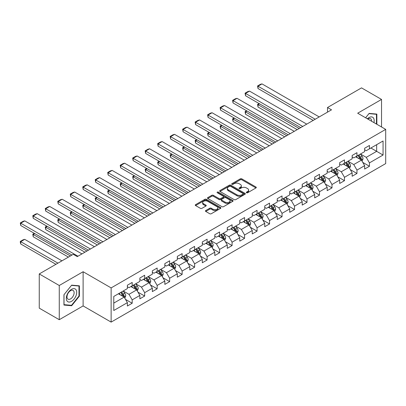 <?xml version="1.0" encoding="UTF-8"?>
<svg xmlns="http://www.w3.org/2000/svg" width="406" height="406" viewBox="0 0 406 406"><rect width="100%" height="100%" fill="white"/><g stroke="black" fill="none" stroke-linecap="round" stroke-linejoin="round"><path stroke-width="0.61" d="M246.518 192.759A0.776 0.447 0 0 0 247.619 192.759L255.968 187.937A1.111 0.639 0 0 0 256.293 187.486A1.111 0.639 0 0 0 255.968 187.029L241.824 178.863A1.111 0.639 0 0 0 240.25 178.863L231.902 183.685A0.776 0.447 0 0 0 231.674 184.004A0.776 0.447 0 0 0 231.902 184.319A0.776 0.447 0 0 0 233.003 184.319L234.084 183.695A3.558 2.055 0 0 1 239.114 183.695L240.291 184.375A3.558 2.055 0 0 1 241.331 185.826A3.558 2.055 0 0 1 240.291 187.278L239.21 187.902A0.776 0.447 0 0 0 238.982 188.222A0.776 0.447 0 0 0 239.21 188.541A0.776 0.447 0 0 0 240.311 188.541L241.392 187.917A3.558 2.055 0 0 1 246.417 187.917L247.599 188.597A3.558 2.055 0 0 1 248.639 190.049A3.558 2.055 0 0 1 247.599 191.5L246.518 192.124A0.776 0.447 0 0 0 246.29 192.439A0.776 0.447 0 0 0 246.518 192.759L246.518 192.124M205.756 210.531A1.111 0.639 0 0 0 205.431 210.983A1.111 0.639 0 0 0 205.756 211.435L209.724 213.729A1.111 0.639 0 0 0 211.298 213.729L220.57 208.374A1.111 0.639 0 0 0 220.894 207.923A1.111 0.639 0 0 0 220.57 207.466L206.426 199.3A1.111 0.639 0 0 0 204.852 199.3L195.58 204.654A1.111 0.639 0 0 0 195.256 205.106A1.111 0.639 0 0 0 195.58 205.563L200.376 208.329A1.111 0.639 0 0 0 201.944 208.329L205.913 206.04A1.111 0.639 0 0 0 206.238 205.583A1.111 0.639 0 0 0 205.913 205.131L203.538 203.756A2.974 1.715 0 0 1 202.665 202.543A2.974 1.715 0 0 1 204.502 200.96A2.974 1.715 0 0 1 207.74 201.33L217.053 206.705A2.974 1.715 0 0 1 217.92 207.923A2.974 1.715 0 0 1 216.088 209.506A2.974 1.715 0 0 1 212.851 209.136L211.298 208.237A1.111 0.639 0 0 0 209.724 208.237L205.756 210.531L205.756 211.435M83.113 271.726L59.261 285.499L39.25 273.943L39.25 308.144L59.261 319.7L83.113 305.926L111.132 322.105L111.132 287.905L83.113 271.726L83.113 305.926M381.538 126.982L381.538 99.434L357.681 113.208L385.7 129.382L111.132 287.905M381.538 99.434L361.523 87.879L327.505 107.524L327.505 112.142M39.25 273.943L73.268 254.303L77.272 256.612L331.509 109.833L327.505 107.524M234.16 199.62A1.111 0.639 0 0 0 235.734 199.62L245.006 194.266A1.111 0.639 0 0 0 245.331 193.814A1.111 0.639 0 0 0 245.006 193.357L230.862 185.192A1.111 0.639 0 0 0 229.288 185.192L220.016 190.546A1.111 0.639 0 0 0 219.692 190.998A1.111 0.639 0 0 0 220.016 191.454L234.16 199.62M217.616 192.926A0.776 0.447 0 0 1 218.408 193.038L218.408 192.109L232.785 200.412A1.111 0.639 0 0 1 233.11 200.868A1.111 0.639 0 0 1 232.785 201.32L223.513 206.674A1.111 0.639 0 0 1 221.945 206.674L207.801 198.509L207.801 197.6A1.111 0.639 0 0 0 207.476 198.052A1.111 0.639 0 0 0 207.801 198.509M207.801 197.6L211.77 195.311A1.111 0.639 0 0 1 213.338 195.311L219.078 198.62A1.111 0.639 0 0 0 220.646 198.62L223.28 197.103A1.111 0.639 0 0 0 223.605 196.646A1.111 0.639 0 0 0 223.28 196.194L217.306 192.748A0.776 0.447 0 0 1 217.078 192.429A0.776 0.447 0 0 1 217.56 192.013A0.776 0.447 0 0 1 218.408 192.109M111.132 322.105L385.7 163.582L385.7 129.382M125.5 299.389L132.183 303.246L132.183 299.872L139.867 295.436L139.867 298.811L144.673 296.035L144.673 292.665L152.357 288.224L152.357 291.599L157.158 288.828L157.158 285.454L164.846 281.018L164.846 284.393L169.647 281.617L169.647 278.242L177.331 273.806L177.331 277.181L182.137 274.41L182.137 271.035L189.82 266.6L189.82 269.97L194.621 267.199L194.621 263.824L202.31 259.388L202.31 262.763L207.111 259.987L207.111 256.617L214.794 252.177L214.794 255.552L219.6 252.781L219.6 249.406L227.284 244.97L227.284 248.34L232.085 245.569L232.085 242.194L239.768 237.759L239.768 241.134L244.574 238.358L244.574 234.988L252.258 230.547L252.258 233.922L257.059 231.151L257.059 227.776L264.748 223.341L264.748 226.715L269.548 223.939L269.548 220.565L277.232 216.129L277.232 219.504L282.038 216.733L282.038 213.358L289.722 208.923L289.722 212.292L294.523 209.521L294.523 206.146L302.211 201.711L302.211 205.086L307.012 202.31L307.012 198.94L314.696 194.499L314.696 197.874L319.502 195.103L319.502 191.728L327.185 187.293L327.185 190.663L331.986 187.892L331.986 184.517L339.67 180.081L339.67 183.456L344.476 180.68L344.476 177.31L352.159 172.87L352.159 176.245L356.96 173.474L356.96 170.099L364.649 165.663L364.649 169.038L369.45 166.262L369.45 162.887L383.056 155.031L383.056 140.983L376.656 144.678L376.656 151.336L383.056 155.031M132.183 303.246L127.382 306.022L127.382 302.648L113.771 310.504L113.771 296.451L127.382 288.595L127.382 285.22L132.183 282.449L132.183 285.824L139.867 281.388L139.867 278.014L144.673 275.238L144.673 278.612L152.357 274.177L152.357 270.802L157.158 268.031L157.158 271.406L164.846 266.965L164.846 263.595L169.647 260.819L169.647 264.194L177.331 259.759L177.331 256.384L182.137 253.613L182.137 256.983L189.82 252.547L189.82 249.172L194.621 246.401L194.621 249.776L202.31 245.341L202.31 241.966L207.111 239.19L207.111 242.565L214.794 238.129L214.794 234.754L219.6 231.983L219.6 235.353L227.284 230.918L227.284 227.543L232.085 224.772L232.085 228.147L239.768 223.711L239.768 220.336L244.574 217.56L244.574 220.935L252.258 216.499L252.258 213.125L257.059 210.354L257.059 213.729L264.748 209.288L264.748 205.918L269.548 203.142L269.548 206.517L277.232 202.081L277.232 198.707L282.038 195.936L282.038 199.305L289.722 194.87L289.722 191.495L294.523 188.724L294.523 192.099L302.211 187.658L302.211 184.288L307.012 181.512L307.012 184.887L314.696 180.452L314.696 177.077L319.502 174.306L319.502 177.676L327.185 173.24L327.185 169.865L331.986 167.094L331.986 170.469L339.67 166.034L339.67 162.659L344.476 159.883L344.476 163.258L352.159 158.822L352.159 155.447L356.96 152.676L356.96 156.051L364.649 151.611L364.649 148.241L369.45 145.465L369.45 148.84L383.056 140.983M130.905 286.565L136.67 289.889L128.981 294.33L123.221 291M127.382 286.748L128.981 287.671L132.183 285.824M128.981 294.33L132.183 299.872M136.67 289.889L139.867 295.436M143.389 279.353L149.154 282.683L141.471 287.118L135.705 283.789M139.867 279.536L141.471 280.465L144.673 278.612M141.471 287.118L144.673 292.665M149.154 282.683L152.357 288.224M155.879 272.142L161.644 275.471L153.96 279.907L148.195 276.582M152.357 272.33L153.96 273.253L157.158 271.406M153.96 279.907L157.158 285.454M161.644 275.471L164.846 281.018M168.368 264.935L174.128 268.259L166.445 272.7L160.68 269.371M164.846 265.118L166.445 266.042L169.647 264.194M166.445 272.7L169.647 278.242M174.128 268.259L177.331 273.806M180.853 257.724L186.618 261.053L178.934 265.488L173.169 262.159M177.331 257.911L178.934 258.835L182.137 256.983M178.934 265.488L182.137 271.035M186.618 261.053L189.82 266.6M193.342 250.512L199.107 253.841L191.419 258.277L185.659 254.953M189.82 250.7L191.419 251.624L194.621 249.776M191.419 258.277L194.621 263.824M199.107 253.841L202.31 259.388M205.832 243.306L211.592 246.635L203.908 251.07L198.143 247.741M202.31 243.488L203.908 244.412L207.111 242.565M203.908 251.07L207.111 256.617M211.592 246.635L214.794 252.177M218.316 236.094L224.082 239.423L216.398 243.859L210.633 240.53M214.794 236.282L216.398 237.205L219.6 235.353M216.398 243.859L219.6 249.406M224.082 239.423L227.284 244.97M230.806 228.888L236.566 232.212L228.882 236.652L223.122 233.323M227.284 229.07L228.882 229.994L232.085 228.147M228.882 236.652L232.085 242.194M236.566 232.212L239.768 237.759M243.29 221.676L249.056 225.005L241.372 229.441L235.607 226.112M239.768 221.859L241.372 222.787L244.574 220.935M241.372 229.441L244.574 234.988M249.056 225.005L252.258 230.547M255.78 214.464L261.545 217.794L253.862 222.229L248.096 218.905M252.258 214.652L253.862 215.576L257.059 213.729M253.862 222.229L257.059 227.776M261.545 217.794L264.748 223.341M268.27 207.258L274.03 210.582L266.346 215.023L260.581 211.693M264.748 207.441L266.346 208.364L269.548 206.517M266.346 215.023L269.548 220.565M274.03 210.582L277.232 216.129M280.754 200.046L286.519 203.376L278.836 207.811L273.071 204.482M277.232 200.229L278.836 201.158L282.038 199.305M278.836 207.811L282.038 213.358M286.519 203.376L289.722 208.923M293.244 192.835L299.009 196.164L291.32 200.6L285.56 197.275M289.722 193.023L291.32 193.946L294.523 192.099M291.32 200.6L294.523 206.146M299.009 196.164L302.211 201.711M305.733 185.628L311.493 188.957L303.81 193.393L298.045 190.064M302.211 185.811L303.81 186.735L307.012 184.887M303.81 193.393L307.012 198.94M311.493 188.957L314.696 194.499M318.218 178.417L323.983 181.746L316.299 186.181L310.534 182.852M314.696 178.604L316.299 179.528L319.502 177.676M316.299 186.181L319.502 191.728M323.983 181.746L327.185 187.293M330.707 171.21L336.467 174.534L328.784 178.97L323.024 175.646M327.185 171.393L328.784 172.317L331.986 170.469M328.784 178.97L331.986 184.517M336.467 174.534L339.67 180.081M343.192 163.999L348.957 167.328L341.273 171.763L335.508 168.434M339.67 164.181L341.273 165.105L344.476 163.258M341.273 171.763L344.476 177.31M348.957 167.328L352.159 172.87M355.681 156.787L361.447 160.116L353.758 164.552L347.998 161.228M352.159 156.975L353.758 157.898L356.96 156.051M353.758 164.552L356.96 170.099M361.447 160.116L364.649 165.663M370.891 148.007L376.656 151.336L366.248 157.345L360.482 154.016M364.649 149.763L366.248 150.687L369.45 148.84M366.248 157.345L369.45 162.887M59.261 285.499L59.261 319.7M113.771 303.109L124.18 297.101L118.415 293.771M124.18 297.101L127.382 302.648M362.766 162.405L369.45 166.262M350.276 169.612L356.96 173.474M337.792 176.823L344.476 180.68M325.302 184.035L331.986 187.892M312.818 191.241L319.502 195.103M300.328 198.453L307.012 202.31M287.839 205.664L294.523 209.521M275.354 212.871L282.038 216.733M262.865 220.082L269.548 223.939M250.375 227.289L257.059 231.151M237.891 234.501L244.574 238.358M225.401 241.712L232.085 245.569M212.917 248.919L219.6 252.781M200.427 256.13L207.111 259.987M187.937 263.342L194.621 267.199M175.453 270.548L182.137 274.41M162.963 277.76L169.647 281.617M150.474 284.966L157.158 288.828M137.989 292.178L144.673 296.035M376.854 124.277L376.854 114.086L369.13 113.401L365.608 117.781M63.945 305.048L71.669 305.738L79.393 296.126L79.393 285.829L71.669 285.139L63.945 294.746L63.945 305.048M78.992 295.893L79.393 296.126M70.852 305.266L71.669 305.738M246.828 192.865L247.599 192.424A3.558 2.055 0 0 0 248.639 190.972L248.639 190.049M241.331 185.826L241.331 186.755A3.558 2.055 0 0 1 240.291 188.206L239.52 188.648M255.953 187.948L241.824 179.787A1.111 0.639 0 0 0 240.25 179.787L232.212 184.431M245.006 193.357L245.006 194.266L230.862 186.115A1.111 0.639 0 0 0 229.288 186.115L220.032 191.465L220.016 190.546M243.042 194.129A0.776 0.447 0 0 0 243.27 193.814A0.776 0.447 0 0 0 243.042 193.495L230.623 186.329A0.776 0.447 0 0 0 229.527 186.329L228.385 186.983A3.558 2.055 0 0 0 227.345 188.435A3.558 2.055 0 0 0 228.385 189.886L236.871 194.789A3.558 2.055 0 0 0 241.9 194.789L243.042 194.129L243.042 195.053A0.776 0.447 0 0 0 243.27 194.738L243.27 193.814M227.345 188.435L227.345 189.363A3.558 2.055 0 0 0 228.385 190.815L228.385 189.886M243.042 195.053L241.9 195.712A3.558 2.055 0 0 1 236.871 195.712L228.385 190.815M207.816 198.514L211.77 196.235L211.77 195.311M223.605 196.646L223.605 197.57A1.111 0.639 0 0 1 223.28 198.026L220.646 199.544A1.111 0.639 0 0 1 219.078 199.544L213.338 196.235A1.111 0.639 0 0 0 211.77 196.235M218.408 193.038L232.77 201.33M225.025 202.056A2.974 1.715 0 0 0 228.268 202.432A2.974 1.715 0 0 0 230.1 200.843A2.974 1.715 0 0 0 229.233 199.63L225.949 197.737A1.111 0.639 0 0 0 224.381 197.737L221.747 199.255A1.111 0.639 0 0 0 221.422 199.711A1.111 0.639 0 0 0 221.747 200.163L225.025 202.056L225.025 202.98A2.974 1.715 0 0 0 228.268 203.355A2.974 1.715 0 0 0 230.1 201.767L230.1 200.843M221.422 199.711L221.422 200.635A1.111 0.639 0 0 0 221.747 201.087L221.747 200.163M225.025 202.98L221.747 201.087M217.92 207.923L217.92 208.846A2.974 1.715 0 0 1 216.088 210.43A2.974 1.715 0 0 1 212.851 210.059L211.298 209.161A1.111 0.639 0 0 0 209.724 209.161L205.771 211.445M202.665 202.543L202.665 203.467A2.974 1.715 0 0 0 203.538 204.685L203.538 203.756M205.898 206.045L203.538 204.685M220.57 207.466L220.57 208.374L206.426 200.224A1.111 0.639 0 0 0 204.852 200.224L195.596 205.568L195.58 204.654M362.076 161.212L363.03 158.812A2.999 1.731 -120 0 0 362.071 156.259L360.421 154.052M357.539 157.863L356.417 156.366M299.207 128.484L258.008 104.692L258.008 107.006L297.207 129.636M360.98 159.847L361.411 158.939A2.999 1.731 -120 0 0 360.553 157.137L358.899 154.93M358.148 155.366L359.98 157.812A1.528 0.883 60 0 1 360.259 158.274L361.411 158.939M357.94 155.488L359.589 157.69A2.999 1.731 60 0 1 360.452 159.497M259.525 103.814L258.008 104.692L257.566 104.438L259.089 103.56M258.008 107.006L257.566 104.438M315.218 119.237L258.008 86.209L258.008 88.518L313.214 120.394M319.217 116.928L262.007 83.895L258.008 86.209L257.566 85.955L260.368 84.336L262.007 83.895M258.008 88.518L257.566 85.955M375.956 114.01L376.453 114.294L376.453 124.043M365.623 117.791L368.968 113.624L376.453 114.294M373.926 122.582A7.359 4.248 120 0 0 372.647 117.232A7.359 4.248 120 0 0 367.379 118.806M371.581 121.232A5.039 2.908 120 0 0 370.541 118.694A5.039 2.908 120 0 0 367.826 119.065M71.507 301.353A7.359 4.248 120 0 0 76.709 292.34A7.359 4.248 120 0 0 71.507 289.336A7.359 4.248 120 0 0 66.305 298.349A7.359 4.248 120 0 0 71.507 301.353M70.558 298.912A5.039 2.908 120 0 0 73.851 294.472A5.039 2.908 120 0 0 73.08 290.432A5.039 2.908 120 0 0 70.558 290.686A5.039 2.908 120 0 0 67.269 295.121A5.039 2.908 120 0 0 68.041 299.161A5.039 2.908 120 0 0 70.558 298.912M64.021 294.675L71.507 285.362L78.992 286.032L78.992 296.015L71.507 305.322L64.021 304.657L64.006 294.665M78.495 285.748L78.992 286.032M349.591 168.419L350.54 166.024A2.999 1.731 -120 0 0 349.586 163.466L347.932 161.263M345.054 165.069L343.928 163.572M286.717 135.69L245.518 111.904L245.518 114.213L284.718 136.847M348.495 167.059L348.921 166.15A2.999 1.731 -120 0 0 348.064 164.344L346.409 162.141M345.658 162.573L347.495 165.019A1.528 0.883 60 0 1 347.769 165.486L348.921 166.15M345.45 162.694L347.105 164.902A2.999 1.731 60 0 1 347.962 166.704M247.041 111.026L245.518 111.904L245.077 111.65L246.599 110.772M245.518 114.213L245.077 111.65M337.102 175.631L338.056 173.23A2.999 1.731 -120 0 0 337.097 170.677L335.447 168.47M332.565 172.281L331.443 170.784M274.233 142.902L233.029 119.115L233.029 121.424L272.228 144.054M336.006 174.265L336.437 173.362A2.999 1.731 -120 0 0 335.574 171.555L333.925 169.348M333.174 169.784L335.006 172.23A1.528 0.883 60 0 1 335.285 172.697L336.437 173.362M332.966 169.906L334.615 172.108A2.999 1.731 60 0 1 335.473 173.915M234.551 118.237L233.029 119.115L232.592 118.862L234.11 117.984M233.029 121.424L232.592 118.862M302.729 126.449L245.518 93.416L245.518 95.73L300.729 127.601M306.733 124.134L249.523 91.106L245.518 93.416L245.077 93.162L247.878 91.548L249.523 91.106M245.518 95.73L245.077 93.162M290.239 133.655L233.029 100.627L233.029 102.936L288.24 134.812M294.243 131.346L237.033 98.318L233.029 100.627L232.592 100.373L235.394 98.754L237.033 98.318M233.029 102.936L232.592 100.373M324.612 182.842L325.566 180.442A2.999 1.731 -120 0 0 324.607 177.889L322.958 175.681M320.075 179.493L318.954 177.99M261.743 150.108L220.544 126.322L220.544 128.636L259.744 151.265M323.516 181.477L323.947 180.569A2.999 1.731 -120 0 0 323.09 178.767L321.435 176.559M320.684 176.996L322.516 179.442A1.528 0.883 60 0 1 322.795 179.904L323.947 180.569M320.476 177.112L322.125 179.32A2.999 1.731 60 0 1 322.988 181.127M222.062 125.444L220.544 126.322L220.103 126.068L221.625 125.19M220.544 128.636L220.103 126.068M312.128 190.049L313.077 187.653A2.999 1.731 -120 0 0 312.123 185.095L310.468 182.893M307.591 186.699L306.469 185.202M249.254 157.32L208.055 133.533L208.055 135.843L247.254 158.477M311.032 188.688L311.458 187.78A2.999 1.731 -120 0 0 310.6 185.973L308.951 183.771M308.195 184.202L310.032 186.648A1.528 0.883 60 0 1 310.306 187.115L311.458 187.78M307.987 184.324L309.641 186.532A2.999 1.731 60 0 1 310.499 188.333M209.577 132.655L208.055 133.533L207.613 133.28L209.136 132.402M208.055 135.843L207.613 133.28M299.638 197.26L300.592 194.86A2.999 1.731 -120 0 0 299.633 192.307L297.984 190.099M295.101 193.911L293.98 192.414M236.769 164.531L195.565 140.745L195.565 143.054L234.769 165.684M298.542 195.895L298.973 194.992A2.999 1.731 -120 0 0 298.116 193.185L296.461 190.977M295.71 191.414L297.542 193.86A1.528 0.883 60 0 1 297.821 194.322L298.973 194.992M295.502 191.536L297.151 193.738A2.999 1.731 60 0 1 298.009 195.545M197.088 139.862L195.565 140.745L195.129 140.486L196.646 139.608M195.565 143.054L195.129 140.486M277.755 140.867L220.544 107.839L220.544 110.148L275.75 142.024M281.754 138.558L224.543 105.524L220.544 107.839L220.103 107.585L222.904 105.966L224.543 105.524M220.544 110.148L220.103 107.585M265.265 148.078L208.055 115.045L208.055 117.359L263.266 149.23M269.269 145.764L212.059 112.736L208.055 115.045L207.613 114.791L210.415 113.172L212.059 112.736M208.055 117.359L207.613 114.791M252.781 155.285L195.565 122.257L195.565 124.566L250.776 156.442M256.78 152.976L199.569 119.948L195.565 122.257L195.129 122.003L197.93 120.384L199.569 119.948M195.565 124.566L195.129 122.003M287.154 204.472L288.103 202.071A2.999 1.731 -120 0 0 287.149 199.519L285.494 197.311M282.617 201.122L281.49 199.62M224.279 171.738L183.081 147.951L183.081 150.261L222.28 172.895M286.052 203.107L286.484 202.198A2.999 1.731 -120 0 0 285.626 200.397L283.972 198.189M283.221 198.625L285.053 201.071A1.528 0.883 60 0 1 285.332 201.533L286.484 202.198M283.012 198.742L284.667 200.95A2.999 1.731 60 0 1 285.525 202.751M184.603 147.073L183.081 147.951L182.639 147.698L184.162 146.82M183.081 150.261L182.639 147.698M240.291 162.496L183.081 129.463L183.081 131.777L238.292 163.654M244.295 160.187L187.08 127.154L183.081 129.463L182.639 129.209L185.44 127.596L187.08 127.154M183.081 131.777L182.639 129.209M274.664 211.678L275.618 209.283A2.999 1.731 -120 0 0 274.659 206.725L273.005 204.522M270.127 208.329L269.005 206.832M211.795 178.95L170.591 155.163L170.591 157.472L209.79 180.107M273.568 210.318L273.994 209.41A2.999 1.731 -120 0 0 273.137 207.603L271.487 205.4M270.736 205.832L272.568 208.278A1.528 0.883 60 0 1 272.847 208.745L273.994 209.41M270.523 205.954L272.177 208.156A2.999 1.731 60 0 1 273.035 209.963M172.114 154.285L170.591 155.163L170.15 154.909L171.672 154.031M170.591 157.472L170.15 154.909M227.802 169.708L170.591 136.675L170.591 138.984L225.802 170.86M231.806 167.394L174.595 134.366L170.591 136.675L170.15 136.421L172.956 134.802L174.595 134.366M170.591 138.984L170.15 136.421M262.174 218.89L263.129 216.489A2.999 1.731 -120 0 0 262.169 213.937L260.52 211.729M257.637 215.54L256.516 214.043M199.305 186.161L158.107 162.37L158.107 164.684L197.306 187.313M261.078 217.525L261.51 216.616A2.999 1.731 -120 0 0 260.652 214.815L258.998 212.607M258.246 213.043L260.079 215.49A1.528 0.883 60 0 1 260.358 215.951L261.51 216.616M258.038 213.165L259.688 215.368A2.999 1.731 60 0 1 260.55 217.174M159.624 161.492L158.107 162.37L157.665 162.116L159.188 161.238M158.107 164.684L157.665 162.116M215.317 176.915L158.107 143.886L158.107 146.196L213.312 178.072M219.316 174.605L162.106 141.572L158.107 143.886L157.665 143.633L160.466 142.014L162.106 141.572M158.107 146.196L157.665 143.633M249.69 226.096L250.639 223.701A2.999 1.731 -120 0 0 249.685 221.143L248.03 218.941M245.153 222.747L244.031 221.25M186.816 193.368L145.617 169.581L145.617 171.89L184.816 194.525M248.594 224.736L249.02 223.828A2.999 1.731 -120 0 0 248.162 222.021L246.508 219.819M245.757 220.25L247.594 222.701A1.528 0.883 60 0 1 247.868 223.163L249.02 223.828M245.549 220.372L247.203 222.579A2.999 1.731 60 0 1 248.061 224.381M147.139 168.703L145.617 169.581L145.175 169.327L146.698 168.449M145.617 171.89L145.175 169.327M202.827 184.126L145.617 151.093L145.617 153.407L200.828 185.278M206.832 181.812L149.621 148.784L145.617 151.093L145.175 150.839L147.977 149.225L149.621 148.784M145.617 153.407L145.175 150.839M237.2 233.308L238.155 230.907A2.999 1.731 -120 0 0 237.195 228.355L235.546 226.147M232.663 229.958L231.542 228.461M174.331 200.579L133.127 176.793L133.127 179.102L172.327 201.731M236.104 231.943L236.536 231.039A2.999 1.731 -120 0 0 235.673 229.233L234.023 227.03M233.272 227.461L235.104 229.908A1.528 0.883 60 0 1 235.384 230.375L236.536 231.039M233.064 227.583L234.714 229.786A2.999 1.731 60 0 1 235.571 231.593M134.65 175.915L133.127 176.793L132.691 176.539L134.208 175.661M133.127 179.102L132.691 176.539M190.338 191.333L133.127 158.304L133.127 160.614L188.338 192.49M194.342 189.023L137.132 155.995L133.127 158.304L132.691 158.051L135.492 156.432L137.132 155.995M133.127 160.614L132.691 158.051M224.711 240.519L225.665 238.119A2.999 1.731 -120 0 0 224.706 235.566L223.056 233.359M220.174 237.17L219.052 235.668M161.842 207.786L120.643 183.999L120.643 186.313L159.842 208.943M223.615 239.154L224.046 238.246A2.999 1.731 -120 0 0 223.188 236.444L221.534 234.237M220.783 234.673L222.615 237.119A1.528 0.883 60 0 1 222.894 237.581L224.046 238.246M220.575 234.79L222.229 236.997A2.999 1.731 60 0 1 223.087 238.804M122.16 183.121L120.643 183.999L120.201 183.745L121.724 182.867M120.643 186.313L120.201 183.745M177.853 198.544L120.643 165.516L120.643 167.825L175.849 199.701M181.852 196.235L124.642 163.202L120.643 165.516L120.201 165.262L123.003 163.643L124.642 163.202M120.643 167.825L120.201 165.262M212.226 247.726L213.175 245.331A2.999 1.731 -120 0 0 212.221 242.773L210.567 240.57M207.689 244.376L206.568 242.879M149.357 214.997L108.153 191.211L108.153 193.52L147.353 216.154M211.13 246.366L211.556 245.457A2.999 1.731 -120 0 0 210.699 243.651L209.049 241.448M208.298 241.88L210.13 244.326A1.528 0.883 60 0 1 210.404 244.793L211.556 245.457M208.085 242.001L209.74 244.209A2.999 1.731 60 0 1 210.597 246.011M109.676 190.333L108.153 191.211L107.712 190.957L109.234 190.079M108.153 193.52L107.712 190.957M165.364 205.756L108.153 172.723L108.153 175.037L163.364 206.908M169.368 203.442L112.157 170.413L108.153 172.723L107.712 172.469L110.513 170.85L112.157 170.413M108.153 175.037L107.712 172.469M199.737 254.938L200.691 252.537A2.999 1.731 -120 0 0 199.732 249.984L198.082 247.777M195.2 251.588L194.078 250.091M136.868 222.209L95.664 198.422L95.664 200.731L134.868 223.361M198.641 253.572L199.072 252.669A2.999 1.731 -120 0 0 198.214 250.862L196.56 248.655M195.809 249.091L197.641 251.537A1.528 0.883 60 0 1 197.92 251.999L199.072 252.669M195.601 249.213L197.25 251.415A2.999 1.731 60 0 1 198.108 253.222M97.186 197.544L95.664 198.422L95.227 198.164L96.745 197.286M95.664 200.731L95.227 198.164M152.879 212.962L95.664 179.934L95.664 182.243L150.875 214.119M156.878 210.653L99.668 177.625L95.664 179.934L95.227 179.68L98.029 178.061L99.668 177.625M95.664 182.243L95.227 179.68M187.252 262.149L188.201 259.749A2.999 1.731 -120 0 0 187.247 257.196L185.593 254.988M182.715 258.8L181.589 257.297M124.378 229.415L83.179 205.629L83.179 207.943L122.379 230.572M186.156 260.784L186.582 259.876A2.999 1.731 -120 0 0 185.725 258.074L184.07 255.866M183.319 256.303L185.151 258.749A1.528 0.883 60 0 1 185.43 259.211L186.582 259.876M183.111 256.419L184.766 258.627A2.999 1.731 60 0 1 185.623 260.429M84.702 204.751L83.179 205.629L82.738 205.375L84.26 204.497M83.179 207.943L82.738 205.375M140.39 220.174L83.179 187.141L83.179 189.455L138.39 221.331M144.394 217.865L87.183 184.831L83.179 187.141L82.738 186.887L85.539 185.273L87.183 184.831M83.179 189.455L82.738 186.887M174.763 269.356L175.717 266.96A2.999 1.731 -120 0 0 174.758 264.402L173.103 262.2M170.226 266.006L169.104 264.509M111.894 236.627L70.69 212.84L70.69 215.15L109.889 237.784M173.666 267.996L174.098 267.087A2.999 1.731 -120 0 0 173.235 265.28L171.586 263.078M170.835 263.509L172.667 265.955A1.528 0.883 60 0 1 172.946 266.422L174.098 267.087M170.621 263.631L172.276 265.839A2.999 1.731 60 0 1 173.134 267.64M72.212 211.962L70.69 212.84L70.248 212.587L71.771 211.709M70.69 215.15L70.248 212.587M127.9 227.385L70.69 194.352L70.69 196.661L125.901 228.537M131.904 225.071L74.694 192.043L70.69 194.352L70.248 194.098L73.055 192.48L74.694 192.043M70.69 196.661L70.248 194.098M162.273 276.567L163.227 274.167A2.999 1.731 -120 0 0 162.268 271.614L160.619 269.406M157.736 273.218L156.614 271.721M99.404 243.839L58.205 220.047L58.205 222.361L97.404 244.991M161.177 275.202L161.608 274.294A2.999 1.731 -120 0 0 160.751 272.492L159.096 270.284M158.345 270.721L160.177 273.167A1.528 0.883 60 0 1 160.456 273.629L161.608 274.294M158.137 270.843L159.786 273.045A2.999 1.731 60 0 1 160.649 274.852M59.723 219.169L58.205 220.047L57.764 219.793L59.286 218.915M58.205 222.361L57.764 219.793M115.416 234.592L58.205 201.564L58.205 203.873L113.411 235.749M119.415 232.283L62.204 199.25L58.205 201.564L57.764 201.31L60.565 199.691L62.204 199.25M58.205 203.873L57.764 201.31M149.789 283.774L150.738 281.378A2.999 1.731 -120 0 0 149.784 278.82L148.129 276.618M145.252 280.424L144.13 278.927M86.914 251.045L45.716 227.258L45.716 229.568L84.915 252.202M148.692 282.414L149.119 281.505A2.999 1.731 -120 0 0 148.261 279.698L146.612 277.496M145.855 277.927L147.693 280.379A1.528 0.883 60 0 1 147.967 280.84L149.119 281.505M145.647 278.049L147.302 280.257A2.999 1.731 60 0 1 148.16 282.058M47.238 226.381L45.716 227.258L45.274 227.005L46.797 226.127M45.716 229.568L45.274 227.005M102.926 241.803L45.716 208.77L45.716 211.084L100.927 242.961M106.93 239.494L49.72 206.461L45.716 208.77L45.274 208.517L48.075 206.903L49.72 206.461M45.716 211.084L45.274 208.517M137.299 290.985L138.253 288.585A2.999 1.731 -120 0 0 137.294 286.032L135.645 283.83M132.762 287.636L131.64 286.139M70.426 255.942L33.226 234.47L33.226 236.779L68.426 257.099M136.203 289.62L136.634 288.717A2.999 1.731 -120 0 0 135.771 286.91L134.122 284.707M133.371 285.139L135.203 287.585A1.528 0.883 60 0 1 135.482 288.052L136.634 288.717M133.163 285.261L134.812 287.463A2.999 1.731 60 0 1 135.67 289.27M34.749 233.592L33.226 234.47L32.79 234.216L34.307 233.338M33.226 236.779L32.79 234.216M90.436 249.01L33.226 215.982L33.226 218.291L88.437 250.167M94.441 246.701L37.23 213.673L33.226 215.982L32.79 215.728L35.591 214.109L37.23 213.673M33.226 218.291L32.79 215.728M124.815 298.197L125.764 295.796A2.999 1.731 -120 0 0 124.809 293.244L123.155 291.036M57.941 263.154L20.742 241.677L24.741 239.367L61.94 260.845M120.272 294.847L119.151 293.345M20.742 243.991L20.3 242.346L20.3 241.423L20.742 241.677L20.742 243.991L55.937 264.311M123.713 296.832L124.145 295.923A2.999 1.731 -120 0 0 123.287 294.122L121.633 291.914M120.881 292.35L122.713 294.797A1.528 0.883 60 0 1 122.993 295.258L124.145 295.923M120.673 292.467L122.328 294.675A2.999 1.731 60 0 1 123.185 296.481M20.3 241.423L23.101 239.804L24.741 239.367M77.952 256.222L20.742 223.193L20.742 225.503L71.948 255.064M81.956 253.912L24.741 220.879L20.742 223.193L20.3 222.94L23.101 221.321L24.741 220.879M20.742 225.503L20.3 222.94M247.599 192.424L247.599 191.5M239.21 188.541L239.21 187.902M240.291 188.206L240.291 187.278M231.902 184.319L231.902 183.685M240.25 179.787L240.25 178.863M241.824 179.787L241.824 178.863M255.968 187.937L255.968 187.029M229.288 186.115L229.288 185.192M230.862 186.115L230.862 185.192M236.871 195.712L236.871 194.789M241.9 195.712L241.9 194.789M213.338 196.235L213.338 195.311M219.078 199.544L219.078 198.62M220.646 199.544L220.646 198.62M223.28 198.026L223.28 197.103M232.785 201.32L232.785 200.412M209.724 209.161L209.724 208.237M211.298 209.161L211.298 208.237M212.851 210.059L212.851 209.136M205.913 206.04L205.913 205.131M204.852 200.224L204.852 199.3M206.426 200.224L206.426 199.3M361.147 159.944L363.01 158.873M360.553 157.137L362.071 156.259M358.417 158.37L359.589 157.69M348.663 167.155L350.52 166.079M348.064 164.344L349.586 163.466M345.932 165.577L347.105 164.902M336.173 174.367L338.036 173.291M335.574 171.555L337.097 170.677M333.443 172.789L334.615 172.108M323.683 181.573L325.546 180.497M323.09 178.767L324.607 177.889M320.953 179.995L322.125 179.32M311.199 188.785L313.062 187.709M310.6 185.973L312.123 185.095M308.469 187.207L309.641 186.532M298.709 195.991L300.572 194.921M298.116 193.185L299.633 192.307M295.979 194.418L297.151 193.738M286.225 203.203L288.082 202.127M285.626 200.397L287.149 199.519M283.489 201.625L284.667 200.95M273.735 210.415L275.598 209.339M273.137 207.603L274.659 206.725M271.005 208.836L272.177 208.156M261.246 217.621L263.108 216.55M260.652 214.815L262.169 213.937M258.515 216.048L259.688 215.368M248.761 224.833L250.619 223.757M248.162 222.021L249.685 221.143M246.031 223.254L247.203 222.579M236.272 232.044L238.134 230.968M235.673 229.233L237.195 228.355M233.541 230.466L234.714 229.786M223.787 239.251L225.645 238.175M223.188 236.444L224.706 235.566M221.052 237.672L222.229 236.997M211.298 246.462L213.16 245.386M210.699 243.651L212.221 242.773M208.567 244.884L209.74 244.209M198.808 253.669L200.671 252.598M198.214 250.862L199.732 249.984M196.078 252.096L197.25 251.415M186.324 260.88L188.181 259.804M185.725 258.074L187.247 257.196M183.588 259.302L184.766 258.627M173.834 268.092L175.696 267.016M173.235 265.28L174.758 264.402M171.104 266.514L172.276 265.839M161.344 275.298L163.207 274.228M160.751 272.492L162.268 271.614M158.614 273.725L159.786 273.045M148.86 282.51L150.722 281.434M148.261 279.698L149.784 278.82M146.13 280.932L147.302 280.257M136.37 289.722L138.233 288.646M135.771 286.91L137.294 286.032M133.64 288.143L134.812 287.463M123.886 296.928L125.743 295.852M123.287 294.122L124.809 293.244M121.15 295.35L122.328 294.675"/></g></svg>
